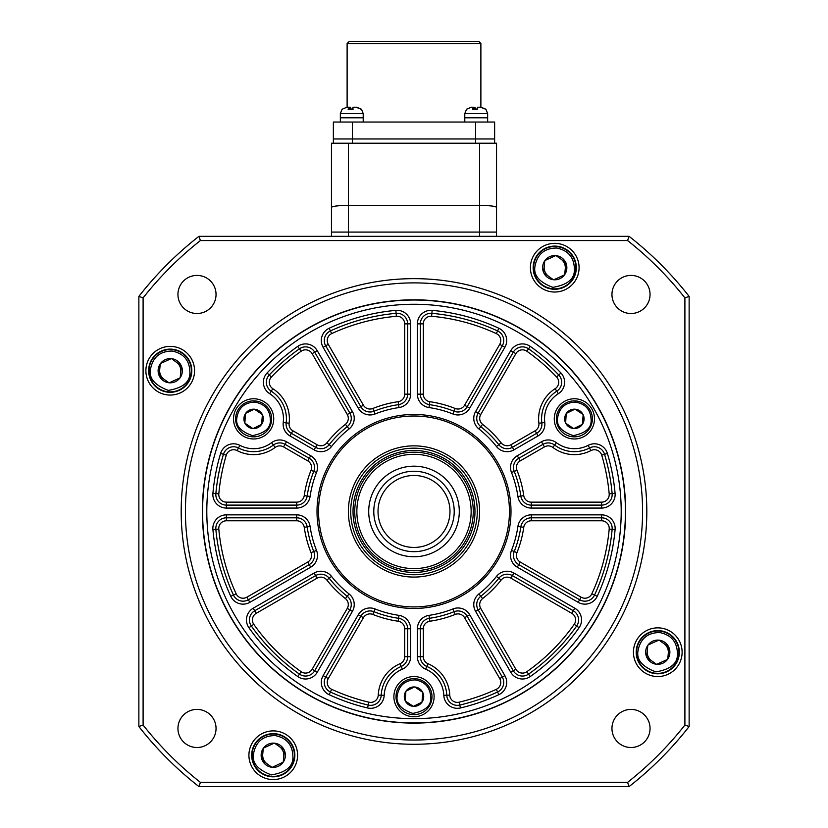 <?xml version="1.0" encoding="UTF-8"?>
<svg xmlns="http://www.w3.org/2000/svg" width="828" height="828" viewBox="0 0 828 828"><rect width="100%" height="100%" fill="white"/><g stroke="black" fill="none" stroke-linecap="round" stroke-linejoin="round"><path stroke-width="1.24" d="M642.58 511.466A228.58 228.58 0 0 0 414 282.886A228.58 228.58 0 0 0 185.42 511.466A228.58 228.58 0 0 0 414 740.035A228.58 228.58 0 0 0 642.58 511.466M181.187 511.466A232.813 232.813 0 0 1 414 278.653A232.813 232.813 0 0 1 646.813 511.466A232.813 232.813 0 0 1 414 744.269A232.813 232.813 0 0 1 181.187 511.466M202.353 511.466A211.647 211.647 0 0 0 414 723.103A211.647 211.647 0 0 0 625.647 511.466A211.647 211.647 0 0 0 414 299.819A211.647 211.647 0 0 0 202.353 511.466M145.883 370.716A24.343 24.343 0 0 0 170.226 395.059A24.343 24.343 0 0 0 194.559 370.716A24.343 24.343 0 0 0 170.226 346.383A24.343 24.343 0 0 0 145.883 370.716M248.917 755.24A24.343 24.343 0 0 0 273.261 779.572A24.343 24.343 0 0 0 297.594 755.24A24.343 24.343 0 0 0 273.261 730.896A24.343 24.343 0 0 0 248.917 755.24M633.441 652.205A24.343 24.343 0 0 0 657.774 676.548A24.343 24.343 0 0 0 682.117 652.205A24.343 24.343 0 0 0 657.774 627.862A24.343 24.343 0 0 0 633.441 652.205M530.406 267.692A24.343 24.343 0 0 0 554.739 292.025A24.343 24.343 0 0 0 579.082 267.692A24.343 24.343 0 0 0 554.739 243.349A24.343 24.343 0 0 0 530.406 267.692M177.948 728.464A19.044 19.044 0 0 0 197.002 747.508A19.044 19.044 0 0 0 216.046 728.464A19.044 19.044 0 0 0 197.002 709.41A19.044 19.044 0 0 0 177.948 728.464M611.954 728.464A19.044 19.044 0 0 0 630.998 747.508A19.044 19.044 0 0 0 650.052 728.464A19.044 19.044 0 0 0 630.998 709.41A19.044 19.044 0 0 0 611.954 728.464M611.954 294.457A19.044 19.044 0 0 0 630.998 313.512A19.044 19.044 0 0 0 650.052 294.457A19.044 19.044 0 0 0 630.998 275.413A19.044 19.044 0 0 0 611.954 294.457M177.948 294.457A19.044 19.044 0 0 0 197.002 313.512A19.044 19.044 0 0 0 216.046 294.457A19.044 19.044 0 0 0 197.002 275.413A19.044 19.044 0 0 0 177.948 294.457M689.134 296.403L689.134 726.518A349.209 349.209 0 0 1 629.052 786.6L198.948 786.6A349.209 349.209 0 0 1 138.866 726.518L138.866 296.403A349.209 349.209 0 0 1 198.948 236.322L629.052 236.322A349.209 349.209 0 0 1 689.134 296.403L684.901 297.873A344.976 344.976 0 0 0 627.593 240.555L200.407 240.555A344.976 344.976 0 0 0 143.099 297.873L143.099 725.059A344.976 344.976 0 0 0 200.407 782.367L627.593 782.367A344.976 344.976 0 0 0 684.901 725.059L684.901 297.873M629.052 786.6L627.593 782.367M684.901 725.059L689.134 726.518M198.948 786.6L200.407 782.367M627.593 240.555L629.052 236.322M138.866 726.518L143.099 725.059M200.407 240.555L198.948 236.322M138.866 296.403L143.099 297.873M510.99 511.466A96.99 96.99 0 0 1 414 608.456A96.99 96.99 0 0 1 317.01 511.466A96.99 96.99 0 0 1 414 414.466A96.99 96.99 0 0 1 510.99 511.466M318.552 511.466A95.448 95.448 0 0 0 414 606.914A95.448 95.448 0 0 0 509.448 511.466A95.448 95.448 0 0 0 414 416.008A95.448 95.448 0 0 0 318.552 511.466M503.724 340.525A10.578 10.578 0 0 0 497.587 330.931L496.334 333.612A195.988 195.988 0 0 0 431.616 316.275A7.618 7.618 0 0 0 423.315 323.862L423.315 394.159A7.618 7.618 0 0 0 429.846 401.694A110.9 110.9 0 0 1 455.162 408.483A7.618 7.618 0 0 0 464.591 405.213L499.739 344.334L502.306 345.825A10.578 10.578 0 0 0 497.587 330.931A198.948 198.948 0 0 0 431.885 313.326A10.578 10.578 0 0 0 420.345 323.862L420.345 394.159A10.578 10.578 0 0 0 429.421 404.633A107.94 107.94 0 0 1 454.065 411.237A10.578 10.578 0 0 0 467.158 406.703L502.306 345.825L504.873 347.305L469.724 408.183A13.548 13.548 0 0 1 452.957 413.99A104.98 104.98 0 0 0 428.997 407.562A13.548 13.548 0 0 1 417.384 394.159L417.384 323.862A13.548 13.548 0 0 1 432.154 310.376A201.908 201.908 0 0 1 498.829 328.24A13.548 13.548 0 0 1 504.873 347.305M317.062 444.75A7.618 7.618 0 0 0 326.863 442.856A110.9 110.9 0 0 1 345.4 424.329A7.618 7.618 0 0 0 347.284 414.528L312.135 353.649L314.702 352.169A10.578 10.578 0 0 0 299.446 348.805A198.948 198.948 0 0 0 269.224 375.012A10.578 10.578 0 0 0 271.242 391.199L272.836 388.694A35.77 35.77 0 0 1 289.117 423.243A7.618 7.618 0 0 0 292.874 430.777L317.062 444.75L315.582 447.306A10.578 10.578 0 0 0 329.192 444.688A107.94 107.94 0 0 1 347.232 426.658A10.578 10.578 0 0 0 349.851 413.048L314.702 352.169A10.578 10.578 0 0 0 299.446 348.805A198.948 198.948 0 0 0 269.224 375.012A10.578 10.578 0 0 0 271.242 391.199A32.809 32.809 0 0 1 286.177 422.88A10.578 10.578 0 0 0 291.394 433.344L315.582 447.306A10.578 10.578 0 0 0 329.192 444.688A107.94 107.94 0 0 1 347.232 426.658L349.064 428.976A104.98 104.98 0 0 0 331.521 446.53A13.548 13.548 0 0 1 314.102 449.873L289.914 435.911A13.548 13.548 0 0 1 283.238 422.518A29.839 29.839 0 0 0 269.649 393.693A13.548 13.548 0 0 1 267.071 372.983A201.908 201.908 0 0 1 297.738 346.383A13.548 13.548 0 0 1 317.269 350.689L352.417 411.568A13.548 13.548 0 0 1 349.064 428.976M296.693 508.071L296.693 505.111A10.578 10.578 0 0 0 307.167 496.044A107.94 107.94 0 0 1 313.771 471.401A10.578 10.578 0 0 0 309.237 458.308L285.039 444.336A10.578 10.578 0 0 0 273.375 445.06A32.809 32.809 0 0 1 238.464 447.958A10.578 10.578 0 0 0 223.446 454.303A198.948 198.948 0 0 0 215.86 493.581A10.578 10.578 0 0 0 226.396 505.111L296.693 505.111A10.578 10.578 0 0 0 307.167 496.044A107.94 107.94 0 0 1 313.771 471.401L316.524 472.498A104.98 104.98 0 0 0 310.096 496.469A13.548 13.548 0 0 1 296.693 508.071L226.396 508.071A13.548 13.548 0 0 1 212.91 493.312A201.908 201.908 0 0 1 220.6 453.454A13.548 13.548 0 0 1 239.83 445.329A29.839 29.839 0 0 0 271.594 442.69A13.548 13.548 0 0 1 286.519 441.769L310.717 455.742A13.548 13.548 0 0 1 316.524 472.498M309.237 564.613A10.578 10.578 0 0 0 313.771 551.52A107.94 107.94 0 0 1 307.167 526.877A10.578 10.578 0 0 0 296.693 517.81L226.396 517.81A10.578 10.578 0 0 0 215.86 529.34A198.948 198.948 0 0 0 233.465 595.042A10.578 10.578 0 0 0 248.359 599.762L309.237 564.613L307.757 562.046A7.618 7.618 0 0 0 311.017 552.628L313.771 551.52A107.94 107.94 0 0 1 307.167 526.877A10.578 10.578 0 0 0 296.693 517.81L296.693 514.85A13.548 13.548 0 0 1 310.096 526.463A104.98 104.98 0 0 0 316.524 550.423A13.548 13.548 0 0 1 310.717 567.18L309.237 564.613M349.851 609.874A10.578 10.578 0 0 0 347.232 596.274A107.94 107.94 0 0 1 329.192 578.234A10.578 10.578 0 0 0 315.582 575.615L254.703 610.764A10.578 10.578 0 0 0 251.35 626.02A198.948 198.948 0 0 0 299.446 674.116A10.578 10.578 0 0 0 314.702 670.752L349.851 609.874L347.284 608.394A7.618 7.618 0 0 0 345.4 598.603L347.232 596.274A107.94 107.94 0 0 1 329.192 578.234A10.578 10.578 0 0 0 315.582 575.615L314.102 573.048A13.548 13.548 0 0 1 331.521 576.402A104.98 104.98 0 0 0 349.064 593.945A13.548 13.548 0 0 1 352.417 611.354L349.851 609.874M498.829 694.692A201.908 201.908 0 0 1 460.461 707.95A13.548 13.548 0 0 1 443.818 695.354A29.839 29.839 0 0 0 425.644 669.179A13.548 13.548 0 0 1 417.384 656.707L417.384 628.762A13.548 13.548 0 0 1 428.997 615.359A104.98 104.98 0 0 0 452.957 608.942A13.548 13.548 0 0 1 469.724 614.749L504.873 675.627A13.548 13.548 0 0 1 498.829 694.692L497.587 692.001A10.578 10.578 0 0 0 502.306 677.107L467.158 616.229A10.578 10.578 0 0 0 454.065 611.695A107.94 107.94 0 0 1 429.421 618.299A10.578 10.578 0 0 0 420.345 628.762L420.345 656.707A10.578 10.578 0 0 0 426.803 666.447A32.809 32.809 0 0 1 446.778 695.23A10.578 10.578 0 0 0 459.778 705.073A198.948 198.948 0 0 0 497.587 692.001L496.334 689.31A7.618 7.618 0 0 0 499.739 678.587L464.591 617.709A7.618 7.618 0 0 0 455.162 614.438A110.9 110.9 0 0 1 429.846 621.228A7.618 7.618 0 0 0 423.315 628.762L423.315 656.707A7.618 7.618 0 0 0 427.962 663.714A35.77 35.77 0 0 1 449.739 695.096A7.618 7.618 0 0 0 459.095 702.185A195.988 195.988 0 0 0 496.334 689.31M579.072 627.727A201.908 201.908 0 0 1 530.262 676.538A13.548 13.548 0 0 1 510.731 672.232L475.582 611.354A13.548 13.548 0 0 1 478.936 593.945A104.98 104.98 0 0 0 496.479 576.402A13.548 13.548 0 0 1 513.898 573.048L574.777 608.197A13.548 13.548 0 0 1 579.072 627.727L576.65 626.02A10.578 10.578 0 0 0 573.297 610.764L512.418 575.615A10.578 10.578 0 0 0 498.808 578.234A107.94 107.94 0 0 1 480.768 596.274A107.94 107.94 0 0 0 498.808 578.234A107.94 107.94 0 0 1 480.768 596.274A10.578 10.578 0 0 0 478.149 609.874L513.298 670.752A10.578 10.578 0 0 0 528.554 674.116A198.948 198.948 0 0 0 576.65 626.02L574.228 624.312A7.618 7.618 0 0 0 571.806 613.331L510.938 578.182A7.618 7.618 0 0 0 501.137 580.066A110.9 110.9 0 0 1 482.6 598.603A7.618 7.618 0 0 0 480.716 608.394L515.865 669.272A7.618 7.618 0 0 0 526.846 671.694A195.988 195.988 0 0 0 574.228 624.312M615.09 529.609A201.908 201.908 0 0 1 597.226 596.295A13.548 13.548 0 0 1 578.161 602.329L517.283 567.18A13.548 13.548 0 0 1 511.476 550.423A104.98 104.98 0 0 0 517.904 526.463A13.548 13.548 0 0 1 531.307 514.85L601.604 514.85A13.548 13.548 0 0 1 615.09 529.609L612.14 529.34A10.578 10.578 0 0 0 601.604 517.81L531.307 517.81A10.578 10.578 0 0 0 520.833 526.877A107.94 107.94 0 0 1 514.229 551.52A10.578 10.578 0 0 0 518.763 564.613L579.641 599.762A10.578 10.578 0 0 0 594.535 595.042A198.948 198.948 0 0 0 612.14 529.34L609.191 529.082A7.618 7.618 0 0 0 601.604 520.771L531.307 520.771A7.618 7.618 0 0 0 523.762 527.301A110.9 110.9 0 0 1 516.982 552.628A7.618 7.618 0 0 0 520.243 562.046L581.121 597.195A7.618 7.618 0 0 0 591.844 593.8A195.988 195.988 0 0 0 609.191 529.082M612.182 494.533A10.578 10.578 0 0 0 612.14 493.581L609.191 493.85A195.988 195.988 0 0 0 601.718 455.162A7.618 7.618 0 0 0 590.902 450.587A35.77 35.77 0 0 1 552.835 447.42A7.618 7.618 0 0 0 544.441 446.903L520.243 460.875A7.618 7.618 0 0 0 516.982 470.304A110.9 110.9 0 0 1 523.762 495.62A7.618 7.618 0 0 0 531.307 502.151L601.604 502.151L601.604 505.111A10.578 10.578 0 0 0 612.14 493.581A198.948 198.948 0 0 0 604.554 454.303A10.578 10.578 0 0 0 589.536 447.958A32.809 32.809 0 0 1 554.625 445.06A10.578 10.578 0 0 0 542.961 444.336L518.763 458.308A10.578 10.578 0 0 0 514.229 471.401A107.94 107.94 0 0 1 520.833 496.044A10.578 10.578 0 0 0 531.307 505.111L601.604 505.111L601.604 508.071L531.307 508.071A13.548 13.548 0 0 1 517.904 496.469A104.98 104.98 0 0 0 511.476 472.498A13.548 13.548 0 0 1 517.283 455.742L541.481 441.769A13.548 13.548 0 0 1 556.406 442.69A29.839 29.839 0 0 0 588.17 445.329A13.548 13.548 0 0 1 607.4 453.454A201.908 201.908 0 0 1 615.09 493.312A13.548 13.548 0 0 1 601.604 508.071M561.663 382.267A10.578 10.578 0 0 0 558.776 375.012L556.623 377.04A195.988 195.988 0 0 0 526.846 351.227A7.618 7.618 0 0 0 515.865 353.649L480.716 414.528A7.618 7.618 0 0 0 482.6 424.329A110.9 110.9 0 0 1 501.137 442.856A7.618 7.618 0 0 0 510.938 444.75L535.126 430.777A7.618 7.618 0 0 0 538.883 423.243L541.822 422.88A32.809 32.809 0 0 1 556.758 391.199A10.578 10.578 0 0 0 558.776 375.012A198.948 198.948 0 0 0 528.554 348.805A10.578 10.578 0 0 0 513.298 352.169L478.149 413.048A10.578 10.578 0 0 0 480.768 426.658A107.94 107.94 0 0 1 498.808 444.688A10.578 10.578 0 0 0 512.418 447.306L536.606 433.344A10.578 10.578 0 0 0 541.822 422.88A32.809 32.809 0 0 1 556.758 391.199L558.351 393.693A29.839 29.839 0 0 0 544.762 422.518A13.548 13.548 0 0 1 538.086 435.911L513.898 449.873A13.548 13.548 0 0 1 496.479 446.53A104.98 104.98 0 0 0 478.936 428.976A13.548 13.548 0 0 1 475.582 411.568L510.731 350.689A13.548 13.548 0 0 1 530.262 346.383A201.908 201.908 0 0 1 560.929 372.983A13.548 13.548 0 0 1 558.351 393.693M621.197 511.466A207.197 207.197 0 0 0 414 304.259A207.197 207.197 0 0 0 206.803 511.466A207.197 207.197 0 0 0 414 718.663A207.197 207.197 0 0 0 621.197 511.466M202.57 511.466A211.43 211.43 0 0 1 414 300.026A211.43 211.43 0 0 1 625.43 511.466A211.43 211.43 0 0 1 414 722.896A211.43 211.43 0 0 1 202.57 511.466M348.391 511.466A65.609 65.609 0 0 0 414 577.075A65.609 65.609 0 0 0 479.609 511.466A65.609 65.609 0 0 0 414 445.857A65.609 65.609 0 0 0 348.391 511.466M393.89 696.648A20.11 20.11 0 0 0 414 716.758A20.11 20.11 0 0 0 434.11 696.648A20.11 20.11 0 0 0 414 676.548A20.11 20.11 0 0 0 393.89 696.648M554.274 418.864A20.11 20.11 0 0 0 574.373 438.975A20.11 20.11 0 0 0 594.483 418.864A20.11 20.11 0 0 0 574.373 398.765A20.11 20.11 0 0 0 554.274 418.864M233.517 418.864A20.11 20.11 0 0 0 253.627 438.975A20.11 20.11 0 0 0 273.726 418.864A20.11 20.11 0 0 0 253.627 398.765A20.11 20.11 0 0 0 233.517 418.864M404.685 323.862L407.655 323.862A10.578 10.578 0 0 0 396.115 313.326A198.948 198.948 0 0 0 330.413 330.931A10.578 10.578 0 0 0 325.694 345.825L360.842 406.703A10.578 10.578 0 0 0 373.935 411.237A107.94 107.94 0 0 1 398.579 404.633A10.578 10.578 0 0 0 407.655 394.159L407.655 323.862A10.578 10.578 0 0 0 396.115 313.326A198.948 198.948 0 0 0 330.413 330.931A10.578 10.578 0 0 0 325.694 345.825L328.261 344.334L363.409 405.213A7.618 7.618 0 0 0 372.838 408.483A110.9 110.9 0 0 1 398.154 401.694A7.618 7.618 0 0 0 404.685 394.159L404.685 323.862A7.618 7.618 0 0 0 396.384 316.275A195.988 195.988 0 0 0 331.666 333.612A7.618 7.618 0 0 0 328.261 344.334M404.685 628.762A7.618 7.618 0 0 0 398.154 621.228A110.9 110.9 0 0 1 372.838 614.438A7.618 7.618 0 0 0 363.409 617.709L328.261 678.587A7.618 7.618 0 0 0 331.666 689.31A195.988 195.988 0 0 0 368.905 702.185A7.618 7.618 0 0 0 378.261 695.096A35.77 35.77 0 0 1 400.038 663.714A7.618 7.618 0 0 0 404.685 656.707L404.685 628.762L407.655 628.762A10.578 10.578 0 0 0 398.579 618.299A107.94 107.94 0 0 1 373.935 611.695A10.578 10.578 0 0 0 360.842 616.229L325.694 677.107A10.578 10.578 0 0 0 330.413 692.001A198.948 198.948 0 0 0 368.222 705.073A10.578 10.578 0 0 0 381.222 695.23A32.809 32.809 0 0 1 401.197 666.447A10.578 10.578 0 0 0 407.655 656.707L407.655 628.762A10.578 10.578 0 0 0 398.579 618.299A107.94 107.94 0 0 1 373.935 611.695A10.578 10.578 0 0 0 360.842 616.229L358.276 614.749A13.548 13.548 0 0 1 375.043 608.942A104.98 104.98 0 0 0 399.003 615.359A13.548 13.548 0 0 1 410.616 628.762L410.616 656.707A13.548 13.548 0 0 1 402.356 669.179A29.839 29.839 0 0 0 384.182 695.354A13.548 13.548 0 0 1 367.539 707.95A201.908 201.908 0 0 1 329.171 694.692A13.548 13.548 0 0 1 323.127 675.627L358.276 614.749M647.237 651.191A10.578 10.578 0 0 0 651.626 660.816M668.31 653.22L668.869 647.351A12.109 12.109 0 0 1 667.741 659.088L668.31 653.22A10.578 10.578 0 0 0 663.921 643.594M544.213 266.668A10.578 10.578 0 0 0 548.602 276.304M565.276 268.707L565.845 262.838A12.109 12.109 0 0 1 564.717 274.565L565.276 268.707A10.578 10.578 0 0 0 560.887 259.071M159.69 369.702A10.578 10.578 0 0 0 164.079 379.338M180.763 371.731L181.322 365.872A12.109 12.109 0 0 1 180.193 377.599L180.763 371.731A10.578 10.578 0 0 0 176.374 362.105M262.724 754.225A10.578 10.578 0 0 0 267.113 763.851M283.787 756.254L284.356 750.385A12.109 12.109 0 0 1 283.228 762.122L283.787 756.254A10.578 10.578 0 0 0 279.398 746.618M191.289 372.745A21.166 21.166 0 0 1 168.198 391.789A21.166 21.166 0 0 1 149.154 368.688A21.166 21.166 0 0 1 172.255 349.654A21.166 21.166 0 0 1 191.289 372.745A21.166 21.166 0 0 0 172.255 349.654A21.166 21.166 0 0 0 149.154 368.688M179.976 377.91A12.109 12.109 0 0 1 169.254 382.795L180.173 377.816L181.322 365.872L171.572 358.679A12.109 12.109 0 0 1 181.166 365.531M169.254 382.795L168.881 382.753A12.109 12.109 0 0 1 159.286 375.912L159.131 375.57A12.109 12.109 0 0 1 160.259 363.834L160.477 363.533A12.109 12.109 0 0 1 171.199 358.648L171.572 358.679M171.199 358.648L160.477 363.533M159.286 375.912L168.881 382.753M160.259 363.834L159.131 375.57M148.74 368.646A21.59 21.59 0 0 1 172.296 349.23A21.59 21.59 0 0 1 191.713 372.786A21.59 21.59 0 0 1 168.156 392.203A21.59 21.59 0 0 1 148.74 368.646M575.812 269.721A21.166 21.166 0 0 1 552.711 288.755A21.166 21.166 0 0 1 533.677 265.653A21.166 21.166 0 0 1 556.768 246.62A21.166 21.166 0 0 1 575.812 269.721A21.166 21.166 0 0 0 556.768 246.62A21.166 21.166 0 0 0 533.677 265.653M564.489 274.875A12.109 12.109 0 0 1 553.766 279.76L564.696 274.782L565.866 262.621L556.095 255.645A12.109 12.109 0 0 1 565.69 262.497M553.766 279.76L553.394 279.729A12.109 12.109 0 0 1 543.799 272.878L543.644 272.536A12.109 12.109 0 0 1 544.772 260.81L544.99 260.499A12.109 12.109 0 0 1 555.723 255.614L556.095 255.645M555.723 255.614L544.99 260.499M543.799 272.878L553.394 279.729M544.772 260.81L543.644 272.536M533.253 265.622A21.59 21.59 0 0 1 556.809 246.195A21.59 21.59 0 0 1 576.236 269.752A21.59 21.59 0 0 1 552.669 289.179A21.59 21.59 0 0 1 533.253 265.622M294.323 757.268A21.166 21.166 0 0 1 271.232 776.302A21.166 21.166 0 0 1 252.188 753.211A21.166 21.166 0 0 1 275.289 734.167A21.166 21.166 0 0 1 294.323 757.268A21.166 21.166 0 0 0 275.289 734.167A21.166 21.166 0 0 0 252.188 753.211M283.01 762.422A12.109 12.109 0 0 1 272.277 767.308L283.228 762.122L284.377 750.168L274.606 743.202A12.109 12.109 0 0 1 284.201 750.044M272.277 767.308L271.905 767.277A12.109 12.109 0 0 1 262.31 760.425L262.155 760.083A12.109 12.109 0 0 1 263.283 748.357L263.511 748.046A12.109 12.109 0 0 1 274.234 743.161L274.606 743.202M274.234 743.161L263.511 748.046M262.31 760.425L271.905 767.277M263.283 748.357L262.155 760.083M251.764 753.169A21.59 21.59 0 0 1 275.331 733.753A21.59 21.59 0 0 1 294.747 757.309A21.59 21.59 0 0 1 271.191 776.726A21.59 21.59 0 0 1 251.764 753.169M678.846 654.234A21.166 21.166 0 0 1 655.745 673.278A21.166 21.166 0 0 1 636.711 650.177A21.166 21.166 0 0 1 659.802 631.143A21.166 21.166 0 0 1 678.846 654.234A21.166 21.166 0 0 0 659.802 631.143A21.166 21.166 0 0 0 636.711 650.177M667.523 659.388A12.109 12.109 0 0 1 656.801 664.284L667.72 659.305L668.889 647.134L659.119 640.168A12.109 12.109 0 0 1 668.713 647.01M656.801 664.284L656.428 664.242A12.109 12.109 0 0 1 646.834 657.401L646.678 657.059A12.109 12.109 0 0 1 647.806 645.322L648.024 645.022A12.109 12.109 0 0 1 658.746 640.137L659.119 640.168M658.746 640.137L648.024 645.022M646.834 657.401L656.428 664.242M647.806 645.322L646.678 657.059M636.287 650.135A21.59 21.59 0 0 1 659.844 630.719A21.59 21.59 0 0 1 679.26 654.275A21.59 21.59 0 0 1 655.704 673.692A21.59 21.59 0 0 1 636.287 650.135M252.405 436.811A17.988 17.988 0 0 1 235.669 417.654A17.988 17.988 0 0 1 254.838 400.918A17.988 17.988 0 0 1 271.574 420.086A17.988 17.988 0 0 1 252.405 436.811M262.393 414.714A9.698 9.698 0 0 1 261.751 424.164L262.393 414.714L261.596 424.381A9.698 9.698 0 0 1 253.099 428.552L252.83 428.531A9.698 9.698 0 0 1 244.974 423.253L244.85 423.015A9.698 9.698 0 0 1 245.492 413.576L245.647 413.348A9.698 9.698 0 0 1 254.144 409.187L254.413 409.198A9.698 9.698 0 0 1 262.269 414.476L262.393 414.714M254.144 409.187L245.647 413.348M262.269 414.476L254.413 409.198M253.099 428.552L261.596 424.381M244.974 423.253L252.83 428.531M245.492 413.576L244.85 423.015M573.162 436.811A17.988 17.988 0 0 1 556.426 417.654A17.988 17.988 0 0 1 575.595 400.918A17.988 17.988 0 0 1 592.33 420.086A17.988 17.988 0 0 1 573.162 436.811M583.15 414.714A9.698 9.698 0 0 1 582.508 424.164L583.15 414.714L582.353 424.381A9.698 9.698 0 0 1 573.856 428.552L573.587 428.531A9.698 9.698 0 0 1 565.731 423.253L565.607 423.015A9.698 9.698 0 0 1 566.249 413.576L566.404 413.348A9.698 9.698 0 0 1 574.901 409.187L575.17 409.198A9.698 9.698 0 0 1 583.026 414.476L583.15 414.714M574.901 409.187L566.404 413.348M583.026 414.476L575.17 409.198M573.856 428.552L582.353 424.381M565.731 423.253L573.587 428.531M566.249 413.576L565.607 423.015M412.779 714.595A17.988 17.988 0 0 1 396.053 695.437A17.988 17.988 0 0 1 415.221 678.701A17.988 17.988 0 0 1 431.947 697.869A17.988 17.988 0 0 1 412.779 714.595M422.766 692.498A9.698 9.698 0 0 1 422.125 701.947L422.766 692.498L421.98 702.165A9.698 9.698 0 0 1 413.472 706.336L413.213 706.315A9.698 9.698 0 0 1 405.347 701.037L405.234 700.798A9.698 9.698 0 0 1 405.875 691.359L406.02 691.132A9.698 9.698 0 0 1 414.528 686.961L414.787 686.981A9.698 9.698 0 0 1 422.653 692.26L422.766 692.498M414.528 686.961L406.02 691.132M422.653 692.26L414.787 686.981M413.472 706.336L421.98 702.165M405.347 701.037L413.213 706.315M405.875 691.359L405.234 700.798M331.459 143.203L331.459 207.404L331.459 143.203L348.391 143.203L331.459 143.203M331.459 236.322L331.459 207.404C332.442 206.182 338.093 205.52 348.391 205.427L348.391 232.088L479.609 232.088L331.459 232.088L348.391 232.088L348.391 236.322M496.541 236.322L496.541 232.088L479.609 232.088L479.609 205.427L348.391 205.427L348.391 143.203L496.541 143.203L496.541 232.088L496.541 143.203L479.609 143.203L479.609 205.427C489.907 205.52 495.558 206.182 496.541 207.404M496.541 232.088L479.609 232.088L479.609 236.322M347.118 43.511L349.24 41.4L478.76 41.4L480.882 43.511L347.118 43.511L347.118 107.226M480.882 43.511L480.882 107.226M333.363 122.037L333.363 138.969L333.363 122.037L494.637 122.037L494.637 138.969L475.593 138.969L494.637 138.969L494.637 143.203M352.407 143.203L352.407 138.969L475.593 138.969L333.363 138.969L352.407 138.969L352.407 122.037M333.363 143.203L333.363 138.969L333.363 143.203M353.349 109.037L351.258 109.275L350.451 107.226L347.574 107.226M342.036 109.275L346.87 107.226L348.93 107.226L348.122 109.275L352.293 109.275L353.101 107.226L355.978 107.226L361.515 109.275L356.682 107.226L354.208 107.226M363.202 122.037L363.202 117.804L340.349 117.804L340.349 113.571L342.119 109.172L340.349 113.571L363.202 113.571L363.202 117.804L340.349 117.804L340.349 122.037M349.344 109.079L348.93 107.226M360.822 109.275L361.515 109.275M350.037 109.037L350.037 107.226M477.797 109.037L475.707 109.275L474.899 107.226L474.485 109.037M466.485 109.275L471.318 107.226L473.378 107.226L472.571 109.275L476.742 109.275L477.549 107.226L480.426 107.226L485.964 109.275L481.13 107.226L478.656 107.226M464.798 122.037L464.798 117.804L487.651 117.804L487.651 122.037L487.651 117.804L464.798 117.804L464.798 113.571L466.568 109.172M473.792 109.079L473.378 107.226M485.27 109.275L485.964 109.275M373.79 511.466A40.21 40.21 0 0 1 414 471.246A40.21 40.21 0 0 1 454.21 511.466A40.21 40.21 0 0 1 414 551.676A40.21 40.21 0 0 1 373.79 511.466M449.977 511.466A35.977 35.977 0 0 0 414 475.479A35.977 35.977 0 0 0 378.023 511.466A35.977 35.977 0 0 0 414 547.443A35.977 35.977 0 0 0 449.977 511.466M474.972 511.466A60.972 60.972 0 0 0 414 450.494A60.972 60.972 0 0 0 353.028 511.466A60.972 60.972 0 0 0 414 572.438A60.972 60.972 0 0 0 474.972 511.466M350.72 511.466A63.28 63.28 0 0 1 414 448.176A63.28 63.28 0 0 1 477.28 511.466A63.28 63.28 0 0 1 414 574.746A63.28 63.28 0 0 1 350.72 511.466M471.142 511.466A57.142 57.142 0 0 0 414 454.313A57.142 57.142 0 0 0 356.858 511.466A57.142 57.142 0 0 0 414 568.608A57.142 57.142 0 0 0 471.142 511.466M354.736 511.466A59.264 59.264 0 0 1 414 452.202A59.264 59.264 0 0 1 473.264 511.466A59.264 59.264 0 0 1 414 570.72A59.264 59.264 0 0 1 354.736 511.466M499.739 344.334A7.618 7.618 0 0 0 496.334 333.612M283.238 422.518L286.177 422.88A10.578 10.578 0 0 0 291.394 433.344L292.874 430.777M347.284 414.528L352.417 411.568M307.757 460.875L283.559 446.903A7.618 7.618 0 0 0 275.165 447.42A35.77 35.77 0 0 1 237.098 450.587A7.618 7.618 0 0 0 226.282 455.162A195.988 195.988 0 0 0 218.809 493.85A7.618 7.618 0 0 0 226.396 502.151L296.693 502.151A7.618 7.618 0 0 0 304.238 495.62A110.9 110.9 0 0 1 311.017 470.304A7.618 7.618 0 0 0 307.757 460.875L310.717 455.742M503.724 682.396A10.578 10.578 0 0 0 502.306 677.107L499.739 678.587M578.586 619.924A10.578 10.578 0 0 0 573.297 610.764L571.806 613.331M612.182 528.399A10.578 10.578 0 0 0 601.604 517.81L601.604 520.771M601.604 502.151A7.618 7.618 0 0 0 609.191 493.85M535.126 430.777L538.086 435.911M538.883 423.243A35.77 35.77 0 0 1 555.164 388.694A7.618 7.618 0 0 0 556.623 377.04M351.269 418.337A10.578 10.578 0 0 0 349.851 413.048M314.526 467.468A10.578 10.578 0 0 0 309.237 458.308M314.526 555.453A10.578 10.578 0 0 0 313.771 551.52L316.524 550.423M351.269 604.585A10.578 10.578 0 0 0 347.232 596.274L349.064 593.945M541.895 424.174A10.578 10.578 0 0 0 541.822 422.88L544.762 422.518M352.417 611.354L317.269 672.232A13.548 13.548 0 0 1 297.738 676.538A201.908 201.908 0 0 1 248.928 627.727A13.548 13.548 0 0 1 253.223 608.197L314.102 573.048M310.717 567.18L249.839 602.329A13.548 13.548 0 0 1 230.774 596.295A201.908 201.908 0 0 1 212.91 529.609A13.548 13.548 0 0 1 226.396 514.85L296.693 514.85M329.171 328.24A201.908 201.908 0 0 1 395.846 310.376A13.548 13.548 0 0 1 410.616 323.862L410.616 394.159A13.548 13.548 0 0 1 399.003 407.562A104.98 104.98 0 0 0 375.043 413.99A13.548 13.548 0 0 1 358.276 408.183L323.127 347.305A13.548 13.548 0 0 1 329.171 328.24L331.666 333.612M358.276 408.183L360.842 406.703A10.578 10.578 0 0 0 373.935 411.237A107.94 107.94 0 0 1 398.579 404.633A10.578 10.578 0 0 0 407.655 394.159L410.616 394.159M498.829 328.24L497.587 330.931A198.948 198.948 0 0 0 431.885 313.326A10.578 10.578 0 0 0 420.345 323.862L423.315 323.862M417.384 394.159L420.345 394.159A10.578 10.578 0 0 0 429.421 404.633A107.94 107.94 0 0 1 454.065 411.237A10.578 10.578 0 0 0 467.158 406.703L469.724 408.183M475.582 411.568L478.149 413.048A10.578 10.578 0 0 0 480.768 426.658A107.94 107.94 0 0 1 498.808 444.688A10.578 10.578 0 0 0 512.418 447.306L513.898 449.873M560.929 372.983L558.776 375.012A198.948 198.948 0 0 0 528.554 348.805A10.578 10.578 0 0 0 513.298 352.169L515.865 353.649M615.09 493.312L612.14 493.581A198.948 198.948 0 0 0 604.554 454.303A10.578 10.578 0 0 0 589.536 447.958A32.809 32.809 0 0 1 554.625 445.06A10.578 10.578 0 0 0 542.961 444.336L544.441 446.903M520.243 460.875L518.763 458.308A10.578 10.578 0 0 0 514.229 471.401A107.94 107.94 0 0 1 520.833 496.044A10.578 10.578 0 0 0 531.307 505.111L531.307 508.071M581.121 597.195L579.641 599.762A10.578 10.578 0 0 0 594.535 595.042A198.948 198.948 0 0 0 612.14 529.34M531.307 514.85L531.307 517.81A10.578 10.578 0 0 0 520.833 526.877A107.94 107.94 0 0 1 514.229 551.52A10.578 10.578 0 0 0 518.763 564.613L517.283 567.18M515.865 669.272L513.298 670.752A10.578 10.578 0 0 0 528.554 674.116A198.948 198.948 0 0 0 576.65 626.02M482.6 598.603L480.768 596.274A10.578 10.578 0 0 0 478.149 609.874L475.582 611.354M478.936 593.945L480.768 596.274A107.94 107.94 0 0 0 498.808 578.234L496.479 576.402M513.898 573.048L512.418 575.615A10.578 10.578 0 0 0 498.808 578.234L501.137 580.066M423.315 656.707L420.345 656.707A10.578 10.578 0 0 0 426.803 666.447A32.809 32.809 0 0 1 446.778 695.23A10.578 10.578 0 0 0 459.778 705.073A198.948 198.948 0 0 0 497.587 692.001M469.724 614.749L467.158 616.229A10.578 10.578 0 0 0 454.065 611.695A107.94 107.94 0 0 1 429.421 618.299A10.578 10.578 0 0 0 420.345 628.762L417.384 628.762M328.261 678.587L325.694 677.107A10.578 10.578 0 0 0 330.413 692.001A198.948 198.948 0 0 0 368.222 705.073A10.578 10.578 0 0 0 381.222 695.23A32.809 32.809 0 0 1 401.197 666.447A10.578 10.578 0 0 0 407.655 656.707L404.685 656.707M345.4 598.603A110.9 110.9 0 0 1 326.863 580.066A7.618 7.618 0 0 0 317.062 578.182L256.194 613.331L254.703 610.764A10.578 10.578 0 0 0 251.35 626.02A198.948 198.948 0 0 0 299.446 674.116A10.578 10.578 0 0 0 314.702 670.752L312.135 669.272L347.284 608.394M256.194 613.331A7.618 7.618 0 0 0 253.772 624.312A195.988 195.988 0 0 0 301.154 671.694A7.618 7.618 0 0 0 312.135 669.272M311.017 552.628A110.9 110.9 0 0 1 304.238 527.301A7.618 7.618 0 0 0 296.693 520.771L226.396 520.771L226.396 517.81A10.578 10.578 0 0 0 215.86 529.34A198.948 198.948 0 0 0 233.465 595.042A10.578 10.578 0 0 0 248.359 599.762L246.879 597.195L307.757 562.046M226.396 520.771A7.618 7.618 0 0 0 218.809 529.082A195.988 195.988 0 0 0 236.156 593.8A7.618 7.618 0 0 0 246.879 597.195M283.559 446.903L285.039 444.336A10.578 10.578 0 0 0 273.375 445.06A32.809 32.809 0 0 1 238.464 447.958A10.578 10.578 0 0 0 223.446 454.303A198.948 198.948 0 0 0 215.86 493.581A10.578 10.578 0 0 0 226.396 505.111L226.396 502.151M269.649 393.693L271.242 391.199A32.809 32.809 0 0 1 286.426 418.864M312.135 353.649A7.618 7.618 0 0 0 301.154 351.227A195.988 195.988 0 0 0 271.377 377.04A7.618 7.618 0 0 0 272.836 388.694M501.137 442.856L496.479 446.53M478.936 428.976L482.6 424.329M510.938 444.75L512.418 447.306M478.149 413.048L480.716 414.528M530.262 346.383L526.846 351.227M555.164 388.694L556.758 391.199M510.731 350.689L513.298 352.169M516.982 470.304L511.476 472.498M556.406 442.69L552.835 447.42M523.762 495.62L517.904 496.469M588.17 445.329L590.902 450.587M531.307 502.151L531.307 505.111M607.4 453.454L601.718 455.162M541.481 441.769L542.961 444.336M518.763 458.308L517.283 455.742M523.762 527.301L517.904 526.463M531.307 517.81L531.307 520.771M516.982 552.628L511.476 550.423M520.243 562.046L518.763 564.613M597.226 596.295L591.844 593.8M601.604 514.85L601.604 517.81M579.641 599.762L578.161 602.329M512.418 575.615L510.938 578.182M480.716 608.394L478.149 609.874M530.262 676.538L526.846 671.694M574.777 608.197L573.297 610.764M513.298 670.752L510.731 672.232M429.846 621.228L428.997 615.359M452.957 608.942L455.162 614.438M423.315 628.762L420.345 628.762M467.158 616.229L464.591 617.709M427.962 663.714L425.644 669.179M449.739 695.096L443.818 695.354M460.461 707.95L459.095 702.185M420.345 656.707L417.384 656.707M504.873 675.627L502.306 677.107M398.154 621.228L399.003 615.359M402.356 669.179L400.038 663.714M372.838 614.438L375.043 608.942M384.182 695.354L378.261 695.096M363.409 617.709L360.842 616.229M367.539 707.95L368.905 702.185M329.171 694.692L331.666 689.31M410.616 656.707L407.655 656.707M407.655 628.762L410.616 628.762M325.694 677.107L323.127 675.627M326.863 580.066L331.521 576.402M317.062 578.182L315.582 575.615M297.738 676.538L301.154 671.694M248.928 627.727L253.772 624.312M317.269 672.232L314.702 670.752M254.703 610.764L253.223 608.197M304.238 527.301L310.096 526.463M296.693 520.771L296.693 517.81M230.774 596.295L236.156 593.8M212.91 529.609L218.809 529.082M249.839 602.329L248.359 599.762M226.396 517.81L226.396 514.85M311.017 470.304L313.771 471.401M310.096 496.469L304.238 495.62M296.693 505.111L296.693 502.151M275.165 447.42L271.594 442.69M212.91 493.312L218.809 493.85M237.098 450.587L239.83 445.329M220.6 453.454L226.282 455.162M285.039 444.336L286.519 441.769M226.396 508.071L226.396 505.111M326.863 442.856L331.521 446.53M286.177 422.88L289.117 423.243M345.4 424.329L347.232 426.658M267.071 372.983L271.377 377.04M297.738 346.383L301.154 351.227M289.914 435.911L291.394 433.344M315.582 447.306L314.102 449.873M314.702 352.169L317.269 350.689M372.838 408.483L375.043 413.99M360.842 406.703L363.409 405.213M398.154 401.694L399.003 407.562M404.685 394.159L407.655 394.159M395.846 310.376L396.384 316.275M323.127 347.305L325.694 345.825M407.655 323.862L410.616 323.862M429.846 401.694L428.997 407.562M420.345 394.159L423.315 394.159M455.162 408.483L452.957 413.99M464.591 405.213L467.158 406.703M432.154 310.376L431.616 316.275M417.384 323.862L420.345 323.862M189.891 372.61C190.109 382.019 182.926 387.939 168.332 390.381C154.474 385.196 148.554 378.013 150.561 368.822C152.952 357.085 160.146 351.165 172.12 351.051C183.857 353.452 189.778 360.635 189.891 372.61M574.404 269.576C574.632 278.984 567.439 284.904 552.845 287.347C538.987 282.172 533.066 274.979 535.085 265.798C537.475 254.051 544.658 248.131 556.633 248.027C568.37 250.418 574.301 257.601 574.404 269.576M292.915 757.134C293.143 766.531 285.96 772.462 271.367 774.904C257.508 769.719 251.577 762.536 253.596 753.345C255.987 741.609 263.169 735.678 275.155 735.574C286.892 737.965 292.812 745.148 292.915 757.134M677.439 654.099C677.656 663.507 670.473 669.428 655.88 671.87C642.021 666.685 636.101 659.502 638.109 650.311C640.51 638.574 647.693 632.654 659.668 632.54C671.404 634.931 677.325 642.124 677.439 654.099M270.373 420.003C270.787 427.993 264.825 433.189 252.488 435.621C240.586 431.554 235.38 425.582 236.87 417.736C238.619 407.697 244.581 402.491 254.755 402.118C264.784 403.867 269.99 409.829 270.373 420.003M254.838 400.918A17.988 17.988 0 0 1 271.574 420.086M591.13 420.003C591.544 427.993 585.582 433.189 573.245 435.621C561.343 431.554 556.137 425.582 557.627 417.736C559.376 407.697 565.338 402.491 575.512 402.118C585.541 403.867 590.747 409.829 591.13 420.003M575.595 400.918A17.988 17.988 0 0 1 592.33 420.086M430.757 697.787C431.171 705.777 425.209 710.973 412.861 713.405C400.959 709.337 395.763 703.365 397.243 695.51C399.003 685.48 404.964 680.274 415.138 679.902C425.168 681.651 430.374 687.613 430.757 697.787M415.221 678.701A17.988 17.988 0 0 1 431.947 697.869M475.593 122.037L475.593 143.203M487.651 113.571L485.881 109.172L487.651 113.571L487.651 117.804L487.651 113.571L464.798 113.571M368.708 511.466A45.292 45.292 0 0 0 414 556.758A45.292 45.292 0 0 0 459.292 511.466A45.292 45.292 0 0 0 414 466.174A45.292 45.292 0 0 0 368.708 511.466M361.432 109.172L363.202 113.571"/></g></svg>
